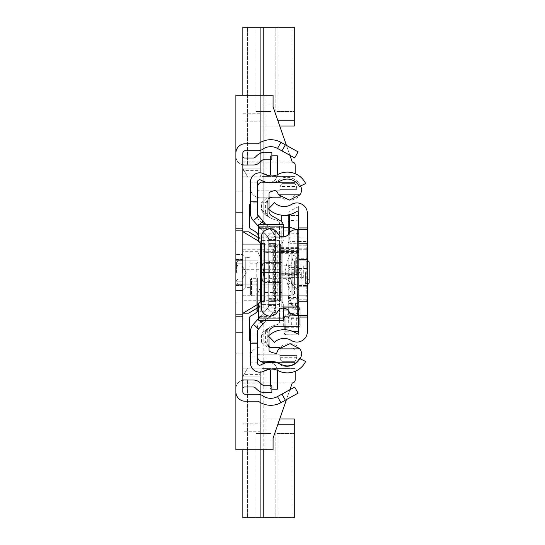 <?xml version="1.0" encoding="UTF-8"?>
<svg xmlns="http://www.w3.org/2000/svg" width="545" height="545" viewBox="0 0 545 545"><rect width="100%" height="100%" fill="white"/><g stroke="black" fill="none" stroke-linecap="round" stroke-linejoin="round"><path stroke-width="0.41" stroke-dasharray="2.73 2.04" d="M235.89 272.5L235.89 259.713L242.859 259.713L242.859 290.519L242.859 259.713L242.859 290.519L242.859 259.713L242.859 290.519L242.859 259.713L235.89 259.713L242.859 259.713L235.89 259.713L235.89 290.519L235.89 272.5M235.89 212.931L242.859 212.931L242.859 332.627L242.859 212.373L242.859 332.627L242.859 212.925L242.859 332.069L242.859 212.931L242.859 332.069L242.859 212.931L235.89 212.931L242.859 212.931L235.89 212.931L235.89 332.069L235.89 314.635L242.859 314.635L235.89 314.635L242.859 314.635L235.89 314.635L235.89 212.931L235.89 332.069L235.89 212.373L235.89 332.627L235.89 212.373L235.89 332.627L235.89 212.931L242.859 212.931L235.89 212.925M242.859 272.5L242.859 295.744L242.859 272.5M235.89 332.075L242.859 332.069L235.89 332.075M235.89 353.862L235.89 388.735L235.89 353.862L242.859 353.862L242.859 388.735L242.859 353.862L235.89 353.862M235.89 191.138L235.89 156.265L235.89 191.138L242.859 191.138L242.859 156.265L242.859 191.138L235.89 191.138M242.859 173.937L242.859 176.839L260.299 176.839L260.299 173.937L242.859 173.937L242.859 168.126L242.859 244.255L242.859 95.246L264.945 95.246L264.945 449.754L262.036 449.754L262.036 441.034L262.036 449.754L273.079 449.754L235.89 449.754L235.89 382.924L235.89 391.923L235.89 382.924L242.859 382.924L242.859 449.754L242.859 300.745L242.859 376.874L242.859 368.161L242.859 376.874L260.299 376.874L260.299 517.75L260.299 418.955L279.742 418.955L273.079 438.132L273.079 441.034L273.079 438.132L292.256 382.924L235.89 382.924L242.859 382.924L242.859 95.246L264.945 95.246L264.945 449.754L242.859 449.754L242.859 269.305L262.036 269.305L262.036 449.754L262.036 318.995L242.859 318.995L242.859 226.005L242.859 318.995L235.89 318.995L235.89 226.005L235.89 318.995L262.036 318.995L262.036 95.246L262.036 251.286L242.859 251.286L242.859 153.077L242.859 391.923A2.323 2.323 0 0 0 245.189 394.246L257.792 394.246A8.72 8.72 0 0 1 262.779 395.813A13.945 13.945 0 0 0 277.521 396.569L294.688 387.052L281.983 394.096L285.362 400.2L298.074 393.156L294.688 387.052L298.074 393.156L294.688 387.052L281.983 394.096M242.859 95.246L242.859 162.076L235.89 162.076L235.89 153.077L235.89 391.923A9.299 9.299 0 0 0 245.189 401.222L257.792 401.222A1.744 1.744 0 0 1 258.786 401.536A20.921 20.921 0 0 0 280.9 402.673L285.362 400.2M295.165 164.985L295.165 194.04A2.909 2.909 0 0 1 292.256 196.949A2.909 2.909 0 0 0 295.165 194.04L295.165 164.985A2.909 2.909 0 0 0 292.256 162.076L242.859 162.076L242.859 226.005L242.859 162.076L292.256 162.076A2.909 2.909 0 0 1 295.165 164.985A2.909 2.909 0 0 0 292.256 162.076L273.079 106.868L273.079 95.246L273.079 106.868L273.079 95.246L235.89 95.246L235.89 162.076L242.859 162.076L235.89 162.076L235.89 153.077A9.299 9.299 0 0 1 245.189 143.778A9.299 9.299 0 0 0 235.89 153.077A9.299 9.299 0 0 1 245.189 143.778L257.792 143.778A1.744 1.744 0 0 0 258.786 143.464A20.921 20.921 0 0 1 280.9 142.327A20.921 20.921 0 0 0 258.786 143.464A1.744 1.744 0 0 1 257.792 143.778L245.189 143.778L257.792 143.778A1.744 1.744 0 0 0 258.786 143.464A20.921 20.921 0 0 1 280.9 142.327L298.074 151.844L294.688 157.948L298.074 151.844L280.9 142.327L298.074 151.844L294.688 157.948L277.521 148.431A13.945 13.945 0 0 0 262.779 149.187A13.945 13.945 0 0 1 277.521 148.431L294.688 157.948L277.521 148.431L280.9 142.327M242.859 449.754L273.079 449.754L273.079 438.132L292.256 382.924L235.89 382.924L235.89 391.923A9.299 9.299 0 0 0 245.189 401.222L257.792 401.222A1.744 1.744 0 0 1 258.786 401.536A20.921 20.921 0 0 0 280.9 402.673A20.921 20.921 0 0 1 258.786 401.536A1.744 1.744 0 0 0 257.792 401.222L245.189 401.222A9.299 9.299 0 0 1 235.89 391.923M242.859 332.627L235.89 332.62L242.859 332.627M235.89 153.077L235.89 162.076L242.859 162.076L242.859 153.077A2.323 2.323 0 0 1 245.189 150.754A2.323 2.323 0 0 0 242.859 153.077A2.323 2.323 0 0 1 245.189 150.754L257.792 150.754A8.72 8.72 0 0 0 262.779 149.187A8.72 8.72 0 0 1 257.792 150.754L245.189 150.754L257.792 150.754A8.72 8.72 0 0 0 262.779 149.187A13.945 13.945 0 0 1 277.521 148.431M242.859 380.192A8.72 8.72 0 0 0 235.89 388.735A8.72 8.72 0 0 1 244.603 380.015L253.282 380.015A9.878 9.878 0 0 1 260.265 382.91L261.471 384.109A5.811 5.811 0 0 0 265.579 385.812L271.887 385.812L271.887 392.788L265.579 392.788A12.787 12.787 0 0 1 256.538 389.041L255.333 387.842A2.909 2.909 0 0 0 253.282 386.991L244.603 386.991A1.744 1.744 0 0 0 242.859 388.735M242.859 164.808A8.72 8.72 0 0 1 235.89 156.265A8.72 8.72 0 0 0 244.603 164.985L253.282 164.985A9.878 9.878 0 0 0 260.265 162.09L261.471 160.891A5.811 5.811 0 0 1 265.579 159.188L271.887 159.188L271.887 152.212L265.579 152.212A12.787 12.787 0 0 0 256.538 155.959L255.333 157.158A2.909 2.909 0 0 1 253.282 158.009L244.603 158.009A1.744 1.744 0 0 1 242.859 156.265M285.362 144.8L281.983 150.904M277.521 396.569A13.945 13.945 0 0 1 262.779 395.813A8.72 8.72 0 0 0 257.792 394.246L245.189 394.246A2.323 2.323 0 0 1 242.859 391.923A2.323 2.323 0 0 0 245.189 394.246L257.792 394.246A8.72 8.72 0 0 1 262.779 395.813A13.945 13.945 0 0 0 277.521 396.569L280.9 402.673M235.89 259.713L242.859 259.713L235.89 259.713M235.89 285.287L242.859 285.287L235.89 285.287M235.89 230.365L242.859 230.365L235.89 230.365M235.89 314.635L242.859 314.635L235.89 314.635M242.859 226.005L235.89 226.005L235.89 318.995L235.89 226.005L262.036 226.005L242.859 226.005M242.859 318.995L235.89 318.995L242.859 318.995M262.036 269.305L262.036 272.5L279.476 272.5L279.476 269.305L262.036 269.305L279.476 269.305L279.476 251.286L262.036 251.286L262.036 287.031L262.036 272.5L279.476 272.5L279.476 296.037L279.476 251.286L262.036 251.286M242.859 269.305L242.859 251.286M242.859 295.744L273.665 295.744L273.665 249.256L273.665 295.744L279.476 301.555L279.476 243.445L279.476 301.555M242.859 249.256L273.665 249.256L279.476 243.445M257.969 295.744L257.969 249.256L257.969 295.744L263.201 295.744L263.201 249.256L263.201 263.644L279.476 263.644L279.476 223.239L279.476 321.761L279.476 263.644M257.969 249.256L263.201 249.256M242.859 290.519L235.89 290.519L242.859 290.519L235.89 290.519L242.859 290.519L245.768 287.61L249.835 287.61L249.835 257.39L245.768 257.39L245.768 287.61L245.768 257.39L242.859 254.481L242.859 290.519L242.859 254.481L235.89 254.481L242.859 254.481M257.969 272.5L257.969 260.878L257.969 272.5M249.835 272.5L249.835 281.799L249.835 272.5M262.036 441.034L262.036 362.582L262.036 441.034L273.079 441.034L262.036 441.034M262.036 287.031L262.036 296.037L262.036 287.031L279.476 287.031L262.036 287.031M292.256 162.076L273.079 106.868L279.742 126.045L260.299 126.045L260.299 27.25L242.859 27.25L242.859 165.217L242.859 27.25L242.859 113.742L260.299 113.742L260.299 27.25L263.201 27.25L260.299 27.25L260.299 168.126L260.299 161.15L260.299 168.126L242.859 168.126L242.859 161.15L242.859 168.126L247.512 176.839L242.859 176.839L242.859 170.612L260.299 170.612L260.299 176.839L242.859 176.839L247.512 176.839L242.859 168.126L260.299 168.126L260.299 173.937M286.472 145.42L289.899 155.291L286.472 145.42M295.165 182.418L262.036 182.418L295.165 182.418L295.165 176.607L295.165 182.418M242.859 244.024L262.036 244.024L242.859 244.024L242.859 300.976L242.859 244.024M262.036 300.976L242.859 300.976L262.036 300.976M295.165 380.015L295.165 350.96A2.909 2.909 0 0 0 292.256 348.051A2.909 2.909 0 0 1 295.165 350.96L295.165 380.015A2.909 2.909 0 0 1 292.256 382.924A2.909 2.909 0 0 0 295.165 380.015M295.165 362.582L262.036 362.582L295.165 362.582L295.165 368.393L295.165 362.582M289.899 389.709L286.472 399.58L289.899 389.709M279.476 260.878L279.476 284.122L279.476 260.878L262.036 260.878L262.036 284.122L279.476 284.122L262.036 284.122L262.036 260.878L279.476 260.878M262.731 212.536L268.719 216.965L267.268 214.444A2.909 2.909 0 0 0 268.719 216.965A33.17 33.17 0 0 0 277.276 220.418A2.909 2.909 0 0 1 279.476 223.239A2.909 2.909 0 0 0 277.276 220.418A33.17 33.17 0 0 1 262.731 212.536L261.457 209.784L261.457 202.76L267.268 202.76L269.012 198.612M280.055 196.949L267.956 196.949L261.457 202.76M267.956 196.949L280.811 196.949M268.985 346.361L267.268 342.24L261.457 342.24L267.956 348.051L292.256 348.051L273.079 348.051L270.02 347.179M261.457 342.24L261.457 335.216L262.731 332.464A33.17 33.17 0 0 1 277.276 324.582A2.909 2.909 0 0 0 279.476 321.761A2.909 2.909 0 0 1 277.276 324.582A33.17 33.17 0 0 0 268.719 328.036A2.909 2.909 0 0 0 267.268 330.556L268.719 328.036L262.731 332.464M288.721 324.806L276.424 324.806L299.232 324.806L288.721 324.806L288.721 317.83L299.232 317.83L288.721 317.83M279.476 240.536L262.69 240.536A2.909 2.909 0 0 0 261.791 239.691L248.67 231.816L242.859 231.816L242.859 313.184L248.67 313.184L261.791 305.309A2.909 2.909 0 0 0 262.69 304.464L279.476 304.464M279.476 281.356L263.201 281.356L263.201 295.744M262.69 304.464L263.201 302.816L263.201 242.184L262.69 240.536M263.201 281.356L263.201 302.816A2.909 2.909 0 0 1 261.791 305.309L260.299 302.816L258.677 303.79M270.02 197.821L273.079 196.949A5.811 5.811 0 0 0 267.268 202.76L267.268 214.444L267.268 202.76M267.956 348.051L273.079 348.051A5.811 5.811 0 0 1 267.268 342.24L267.268 330.556L267.268 331.919L265.429 331.919L265.429 342.24L268.985 347.145M260.299 243.417L260.299 242.184L261.791 239.691A2.909 2.909 0 0 1 263.201 242.184L263.201 263.644M269.591 260.878L269.591 284.122M270.858 197.392L269.053 197.821M273.59 190.845L260.299 190.845A2.909 2.909 0 0 1 257.39 187.943L250.414 187.943L257.39 187.943L257.39 210.023L257.39 187.943A2.909 2.909 0 0 0 260.299 190.845L280.055 190.845L280.055 197.821L260.299 197.821A9.878 9.878 0 0 1 250.414 187.943L250.414 210.023L250.414 187.943A9.878 9.878 0 0 0 260.299 197.821L269.012 197.821L265.429 202.76L265.429 213.081L261.457 209.784M269.053 347.179L270.858 347.608M261.041 322.054L260.285 322.49A5.811 5.811 -0 0 0 257.363 327.531L257.363 355.626L257.363 327.531A5.811 5.811 0 0 1 260.285 322.49L272.841 315.303L269.407 317.265L258.677 317.265L258.677 316.597L270.579 316.597L258.677 316.597L258.677 303.279L260.421 301.535L258.677 303.279L258.677 311.134L258.677 307.189L261.791 305.309A2.909 2.909 0 0 0 263.201 302.816L260.299 302.816L260.299 301.542M242.859 231.816L242.859 313.184M258.677 241.21L260.299 242.184L263.201 242.184A2.909 2.909 0 0 0 261.791 239.691L258.677 237.824M299.232 324.806L299.232 317.83L299.232 324.806M267.268 342.24L267.268 331.919M267.268 213.081L265.429 213.081L268.719 216.965L267.282 216.079M267.288 328.914L268.719 328.036L265.429 331.919L261.457 335.216M267.268 214.444A17.433 2.507 180 0 0 265.544 213.361M265.544 331.639A17.433 2.507 0 0 0 267.268 330.556M249.835 257.39L249.835 287.61M270.756 27.25L255.939 27.25L270.756 27.25M270.756 111.521L255.939 111.521L270.756 111.521M276.908 111.521L292.004 111.521L276.908 111.521M276.908 27.25L294.293 27.25L276.908 27.25M260.299 170.612L260.299 121.208L242.859 121.208L242.859 113.742M242.859 121.208L242.859 170.612M294.293 27.25L260.299 27.25L260.299 126.045L294.293 126.045L294.293 27.25L294.293 111.521L292.004 111.521L294.293 111.521L294.293 27.25M242.859 27.25L247.512 27.25L242.859 27.25M247.512 165.217L242.859 165.217L247.512 165.217L247.512 27.25L247.512 165.217M263.201 95.246L263.201 244.255L242.859 244.255L263.201 244.255L263.201 27.25M260.299 113.742L260.299 121.208M270.756 517.75L255.939 517.75L270.756 517.75M270.756 433.479L255.939 433.479L270.756 433.479M276.908 433.479L292.004 433.479L276.908 433.479M276.908 517.75L275.177 517.75L276.908 517.75M242.859 371.063L260.299 371.063L260.299 376.874L242.859 376.874L247.512 368.161L242.859 376.874L242.859 383.85L242.859 368.161L260.299 368.161L242.859 368.161L242.859 423.792L260.299 423.792L260.299 374.388L242.859 374.388M242.859 431.258L242.859 517.75L263.201 517.75L260.299 517.75L260.299 431.258L242.859 431.258L242.859 423.792M242.859 517.75L242.859 379.783L242.859 517.75L247.512 517.75L242.859 517.75M263.201 517.75L263.201 300.745L242.859 300.745L263.201 300.745L263.201 449.754M260.299 517.75L294.293 517.75L292.004 517.75L294.293 517.75L294.293 418.955L260.299 418.955L260.299 517.75M292.004 517.75L278.148 517.75L292.004 517.75L292.004 433.479L294.293 433.479L294.293 517.75L294.293 433.479L292.004 433.479L292.004 517.75M247.512 379.783L242.859 379.783L247.512 379.783L247.512 517.75L247.512 379.783M260.299 371.063L260.299 374.388M260.299 423.792L260.299 431.258M256.225 295.724L256.225 263.494L256.225 310.568L256.225 295.724L251.579 295.744L251.579 278.311L251.579 295.744L250.414 294.586L250.414 279.476L250.414 294.586M262.036 278.332L262.036 310.568L262.036 278.332L289.933 278.311L289.933 295.744L289.933 278.311L291.098 279.476L291.098 294.586L291.098 279.476M236.469 272.5L236.469 262.329L236.469 272.5M257.969 252.158L257.969 292.842L257.969 252.158A58.117 58.117 0 0 1 263.78 272.5A58.117 58.117 0 0 1 257.969 292.842A58.117 58.117 0 0 0 263.78 272.5A58.117 58.117 0 0 0 257.969 252.158M242.28 272.5L242.28 265.96L242.28 272.5M268.719 243.152L275.695 243.152L275.695 301.848L275.695 243.152L275.695 301.848L275.695 243.152L275.695 301.848L275.695 243.152L268.719 243.152L268.719 301.848L268.719 243.152L268.719 301.848L268.719 243.152L268.719 301.848L268.719 243.152L275.695 243.152L268.719 243.152M268.719 304.464L275.695 304.464L275.695 239.582A11.479 11.479 0 0 0 272.779 231.938L258.568 216.031A4.646 4.646 0 0 1 257.39 212.931A4.646 4.646 0 0 0 258.568 216.031A4.646 4.646 0 0 1 257.39 212.931L257.39 201.596L250.414 201.596L250.414 212.931A11.622 11.622 0 0 0 253.371 220.671A11.622 11.622 0 0 1 250.414 212.931L250.414 201.596L257.39 201.596L257.39 212.931L257.39 182.132A2.323 2.323 0 0 1 260.585 179.973A2.323 2.323 0 0 0 257.39 182.132A2.323 2.323 0 0 1 260.864 180.109A2.323 2.323 0 0 0 257.39 182.132A2.323 2.323 0 0 1 260.864 180.109A21.5 21.5 0 0 0 281.261 180.552A21.5 21.5 0 0 1 260.864 180.109A21.5 21.5 0 0 0 281.261 180.552A13.366 13.366 0 0 1 299.355 186.594L305.629 183.536L299.355 186.594A13.366 13.366 0 0 0 281.261 180.552A13.366 13.366 0 0 1 299.355 186.594L305.629 183.536A20.342 20.342 0 0 0 278.086 174.345A20.342 20.342 0 0 1 305.629 183.536A20.342 20.342 0 0 0 278.086 174.345A14.531 14.531 0 0 1 264.305 174.039A14.531 14.531 0 0 0 278.086 174.345A14.531 14.531 0 0 1 264.305 174.039A9.299 9.299 0 0 0 250.414 182.132A9.299 9.299 0 0 1 264.305 174.039A9.299 9.299 0 0 0 250.414 182.132L250.414 212.931A11.622 11.622 0 0 0 253.371 220.671L267.575 236.584A4.503 4.503 0 0 1 268.719 239.582L268.719 305.418A4.503 4.503 0 0 1 267.575 308.416L253.371 324.329A11.622 11.622 0 0 0 250.414 332.069L250.414 362.868A9.299 9.299 0 0 0 264.305 370.961A9.299 9.299 0 0 1 250.414 362.868A9.299 9.299 0 0 0 264.305 370.961A14.531 14.531 0 0 1 278.086 370.655A14.531 14.531 0 0 0 264.305 370.961A14.531 14.531 0 0 1 278.086 370.655A20.342 20.342 0 0 0 305.629 361.464A20.342 20.342 0 0 1 278.086 370.655A20.342 20.342 0 0 0 305.629 361.464L299.355 358.406A13.366 13.366 0 0 1 281.261 364.448A13.366 13.366 0 0 0 299.355 358.406A13.366 13.366 0 0 1 281.261 364.448A21.5 21.5 0 0 0 260.864 364.891A21.5 21.5 0 0 1 281.261 364.448A21.5 21.5 0 0 0 260.864 364.891A2.323 2.323 0 0 1 257.39 362.868A2.323 2.323 0 0 0 260.864 364.891A2.323 2.323 0 0 1 257.39 362.868L250.414 362.868A9.299 9.299 0 0 0 263.201 371.492A9.299 9.299 0 0 1 250.414 362.868L257.39 362.868A2.323 2.323 0 0 0 260.585 365.027A2.323 2.323 0 0 1 257.39 362.868L257.39 332.069A4.646 4.646 0 0 1 258.568 328.969A4.646 4.646 0 0 0 257.39 332.069A4.646 4.646 0 0 1 258.568 328.969L272.779 313.062L258.568 328.969L253.371 324.329A11.622 11.622 0 0 0 250.414 332.069L250.414 343.404L250.414 332.069A11.622 11.622 0 0 1 253.371 324.329L267.575 308.416L253.371 324.329M258.677 226.618L267.575 236.584L268.719 239.582L268.719 305.418L267.575 308.416A4.503 4.503 0 0 0 268.719 305.418L268.719 239.582A4.503 4.503 0 0 0 267.575 236.584L253.371 220.671L267.575 236.584A4.503 4.503 0 0 1 268.719 239.582L268.719 305.418A4.503 4.503 0 0 1 267.575 308.416L258.677 318.382M275.695 304.464L275.695 305.418A11.479 11.479 0 0 1 272.779 313.062L258.568 328.969M263.106 221.107L272.779 231.938A11.479 11.479 0 0 1 275.695 239.582L275.695 305.418A11.479 11.479 0 0 1 272.779 313.062L263.106 323.894M272.779 231.938A11.479 11.479 0 0 1 275.695 239.582L275.695 305.418L272.779 313.062A11.479 11.479 0 0 0 275.695 305.418L275.695 239.582L272.779 231.938L267.575 236.584L272.779 231.938M257.39 357.057L250.414 357.057A9.878 9.878 0 0 1 260.299 347.179A9.878 9.878 0 0 0 250.414 357.057L250.414 334.977L250.414 357.057L257.39 357.057L257.39 334.977L257.39 357.057A2.909 2.909 0 0 1 260.299 354.155A2.909 2.909 0 0 0 257.397 356.866M250.414 343.404L257.39 343.404L250.414 343.404M258.677 319.942L259.032 320.262M258.677 225.058L259.079 224.697M257.39 182.132L250.414 182.132A9.299 9.299 0 0 1 263.201 173.508A9.299 9.299 0 0 0 250.414 182.132L257.39 182.132M268.719 243.445L275.695 243.445L268.719 243.445M268.719 301.555L275.695 301.555L268.719 301.555M268.719 239.582L275.695 239.582M268.719 305.418L275.695 305.418M267.575 308.416L272.779 313.062L267.575 308.416M268.719 301.848L275.695 301.848L268.719 301.848M271.887 155.822L270.484 155.822L270.484 173.869A1.744 1.744 0 0 1 268.086 175.483L263.201 173.508M270.484 159.188L270.484 155.822L277.453 155.822L277.453 173.869A8.72 8.72 0 0 1 265.47 181.948L260.585 179.973L265.47 181.948A8.72 8.72 0 0 0 277.419 174.666M271.887 389.178L270.484 389.178L270.484 371.131A1.744 1.744 0 0 0 268.086 369.517L263.201 371.492M277.419 370.334A8.72 8.72 0 0 0 265.47 363.052L260.585 365.027L265.47 363.052A8.72 8.72 0 0 1 277.453 371.131L277.453 389.178L270.484 389.178L270.484 385.812M250.414 210.023L257.39 210.023L250.414 210.023M250.414 334.977L257.39 334.977L250.414 334.977M280.055 196.248L280.055 190.845L275.784 190.845M260.299 354.155L280.055 354.155L260.299 354.155M280.055 347.492L280.055 354.155L280.055 347.179L268.985 347.179M298.653 326.305L299.587 326.305A0.579 0.579 -0 0 0 300.166 325.719A0.579 0.579 0 0 1 299.587 326.305L274.68 326.305L271.614 328.056A5.232 5.232 0 0 0 268.985 332.593L268.985 350.026A1.744 1.744 0 0 0 269.979 351.6A19.164 19.164 0 0 0 276.676 353.398A13.107 13.107 0 0 1 289.988 343.65A11.738 11.738 0 0 1 301.773 353.978A15.11 15.11 0 0 1 281.506 365.45A32.332 32.332 0 0 0 276.295 362.132A24 24 0 0 0 267.629 361.669A25.165 25.165 0 0 1 261.798 361.703A5.777 5.777 0 0 1 257.363 355.626A5.777 5.777 0 0 0 257.39 356.818M300.063 358.746A15.11 15.11 0 0 1 281.506 365.45A32.332 32.332 0 0 0 278.134 363.147M300.567 186.009A15.11 15.11 0 0 0 281.506 178.29A32.332 32.332 0 0 1 276.295 181.608A24 24 0 0 1 270.702 182.268A24 24 0 0 0 276.295 181.608A32.332 32.332 0 0 0 281.506 178.29A15.11 15.11 0 0 1 301.76 189.776A11.717 11.717 0 0 1 289.988 200.09A13.107 13.107 0 0 1 277.385 192.365A2.895 2.895 0 0 0 274.128 190.723A19.164 19.164 0 0 0 270.013 192.126A1.744 1.744 0 0 0 269.012 193.7L269.012 211.16A5.232 5.232 0 0 0 271.642 215.697L280.389 220.711A5.811 5.811 0 0 1 283.311 225.753L283.311 236.843M283.311 308.157L283.311 304.444L282.153 301.535L282.153 243.424L282.153 282.535L265.074 282.535L265.074 247.921L265.074 252.716L282.153 252.716L282.153 301.535L283.311 304.444L283.311 320.262M258.677 311.134L283.311 311.134M265.074 297.039L282.153 297.039L282.153 301.535L282.153 243.424L283.311 240.515L282.153 243.424L283.311 240.515L282.153 243.424L282.153 247.921L265.074 247.921M283.311 326.305L283.311 307.707L299.587 307.707A0.579 0.579 0 0 1 300.166 308.286L300.166 325.719L300.166 310.609L299.587 310.03L287.821 310.03M250.414 341.306A3.488 3.488 0 0 0 252.71 342.171L257.363 342.171L252.71 342.171A3.488 3.488 0 0 1 249.222 338.683L249.222 318.825A3.488 3.488 0 0 1 251.245 315.664A26.732 26.732 0 0 0 254.522 313.859A11.622 11.622 0 0 0 259.842 304.096A11.622 11.622 0 0 1 258.677 309.158M259.842 303.279L259.842 304.096L259.842 303.279A1.744 1.744 0 0 1 261.586 301.535A1.744 1.744 0 0 0 259.842 303.279M275.763 244.276L263.644 244.276A2.909 2.909 0 0 0 261.586 243.424A1.744 1.744 0 0 1 259.842 241.68A1.744 1.744 0 0 0 261.586 243.424A2.909 2.909 0 0 1 264.488 246.326L264.488 298.633A2.909 2.909 0 0 1 261.586 301.535A2.909 2.909 0 0 0 263.603 300.724L275.763 300.724L275.763 233.485A5.811 5.811 0 0 0 272.841 228.437L260.312 221.263A5.811 5.811 0 0 1 257.39 216.222L257.39 188.12A5.716 5.716 0 0 1 257.39 187.092M258.677 235.828A11.622 11.622 0 0 1 259.842 240.897L259.842 241.68L259.842 240.897A11.622 11.622 0 0 0 254.529 231.128A26.732 26.732 0 0 0 251.272 229.336A3.488 3.488 0 0 1 249.256 226.175L249.256 206.303A3.488 3.488 0 0 1 252.744 202.815L257.39 202.815L252.744 202.815A3.488 3.488 0 0 0 250.414 203.701M264.918 181.887A25.165 25.165 0 0 1 267.629 182.071A24 24 0 0 0 270.702 182.268A24 24 0 0 1 267.629 182.071A25.165 25.165 0 0 0 261.798 182.037A5.716 5.716 0 0 0 257.39 188.12L257.39 216.222A5.811 5.811 0 0 0 260.312 221.263L261.9 222.176M280.048 357.69A8.495 8.495 0 0 0 281.881 361.335L294.784 361.335L281.881 361.335A8.495 8.495 0 0 1 279.844 355.585L280.048 357.69L296.616 357.69L296.821 355.585A8.495 8.495 0 0 1 294.784 361.335A8.495 8.495 0 0 0 296.616 357.69M296.821 355.585L279.844 355.585L296.821 355.585M296.405 186.499A8.495 8.495 0 0 0 294.784 183.624A8.495 8.495 0 0 1 296.821 189.374L296.405 186.499L280.266 186.499L279.844 189.374A8.495 8.495 0 0 1 281.881 183.624L294.784 183.624L281.881 183.624A8.495 8.495 0 0 0 280.266 186.499M279.844 189.374L296.821 189.374L279.844 189.374M277.201 300.724L277.201 244.235L280.409 244.235L280.409 300.724L272.854 300.724L280.409 300.724L280.409 244.235L272.854 244.235L272.854 300.724L272.854 244.235L275.491 244.235L275.491 300.724M275.763 300.724L275.763 310.255L272.841 315.303A5.811 5.811 0 0 0 275.763 310.255L275.763 233.485L272.745 228.389L258.677 228.389L258.677 241.68L260.421 243.424L258.677 241.68L258.677 236.898L283.311 236.898M264.488 243.424L264.488 301.535L264.488 243.424L264.488 301.535L264.488 243.424L260.421 243.424L264.488 243.424M282.153 301.535L283.311 304.444L282.153 301.535M261.287 301.535L264.488 301.535L261.287 301.535M282.153 296.889L265.074 296.889L265.074 248.07L282.153 248.07M260.421 243.424L258.677 241.68M258.677 228.389L272.745 228.389L271.533 227.694L258.677 227.694L258.677 228.389M258.677 226.897L258.677 227.694M283.311 226.897L283.311 227.694L271.533 227.694L266.307 224.697M283.311 237.77L258.677 237.77L258.677 233.825L258.677 236.898M258.677 303.279L260.421 301.535M258.677 317.265L258.677 320.262M264.182 320.262L269.407 317.265L283.311 317.265M283.216 224.697A5.811 5.811 0 0 1 283.311 225.753L283.311 227.694M268.985 335.536L268.985 336.599M269.012 208.374L269.012 209.491M282.153 297.039L282.153 292.243L265.074 292.243M265.074 252.716L265.074 262.424L282.153 262.424L265.074 262.424L265.074 282.535L282.153 282.535L282.153 292.243M282.153 252.716L282.153 247.921M265.074 296.889L265.074 248.07M298.422 326.305L298.422 307.707L299.587 307.707L300.166 308.286L300.166 310.609M298.422 307.707L283.311 307.707M263.644 244.276L264.488 246.326L264.488 298.633L263.603 300.724M277.201 244.235L275.491 244.235M307.366 257.969L307.366 228.927L307.366 257.969M298.653 257.969L298.653 228.927L298.653 257.969M307.366 272.5L307.366 259.427L307.366 272.5M298.653 272.5L298.653 259.427L307.366 259.427L298.653 259.427L307.366 259.427L298.653 259.427L298.653 285.573L298.653 255.067L298.653 272.5M288.189 227.17L298.653 227.17L298.653 301.555L298.653 295.744L307.366 295.744L307.366 301.555L307.366 243.445L307.366 295.744L298.653 295.744L298.653 301.555L298.653 243.445L298.653 249.256L298.653 243.445L307.366 243.445L298.653 243.445L298.653 249.256L298.653 230.079L298.653 268.515L298.653 251.409L281.22 251.409L281.22 273.317L281.22 215.547L298.653 215.547L298.653 248.077L281.22 248.077M307.366 301.555L298.653 301.555L307.366 301.555M307.366 286.738L307.366 245.189L307.366 299.811L307.366 286.738L298.653 286.738L298.653 245.189L298.653 299.811L298.653 245.189L298.653 286.738L307.366 286.738M307.366 331.612L307.366 213.388A10.464 10.464 0 0 0 291.398 204.498A13.836 13.836 0 0 1 274.503 202.692L268.447 208.96A22.556 22.556 0 0 0 295.99 211.91A1.744 1.744 0 0 1 298.653 213.388L298.653 331.612A1.744 1.744 0 0 1 295.99 333.09A22.556 22.556 0 0 0 268.447 336.04L274.503 342.308A13.836 13.836 0 0 1 291.398 340.502A10.464 10.464 0 0 0 307.366 331.612M297.202 229.67L307.366 229.67L298.653 229.67L298.653 315.33L307.366 315.33L296.16 315.33A8.72 8.72 0 0 1 288.741 311.195A6.39 6.39 0 0 0 277.678 311.515A8.72 8.72 0 0 1 261.287 307.366L261.287 237.634A8.72 8.72 0 0 1 277.678 233.485A6.39 6.39 0 0 0 288.741 233.805A8.72 8.72 0 0 1 296.16 229.67L297.202 229.67L297.202 315.33M298.653 258.262L298.653 245.189L298.653 258.262L307.366 258.262L298.653 258.262M298.653 285.573L307.366 285.573L298.653 285.573M298.653 259.427L307.366 259.427L298.653 259.427M294.586 271.948L294.586 289.79L294.586 271.948M284.122 329.711L284.122 325.597L285.866 327.286L285.866 334.753L298.653 334.807L298.653 206.582L298.653 317.769L298.653 287.195L288.189 287.195L288.189 320.685L288.189 295.792L288.4 316.338L289.933 314.628L298.653 314.628M288.189 273.277L288.189 271.723L288.189 273.277M294.586 273.168L294.586 271.832L294.586 273.168M298.653 272.997L298.653 256.954L298.653 272.997M298.653 334.753L298.653 295.792L298.653 326.373L285.866 326.373L284.122 324.684L284.122 317.885L285.866 316.127L285.866 317.231L288.189 317.231M298.653 317.769L288.612 317.769L288.189 316.672L288.189 287.195M298.653 326.373L298.653 287.195M298.653 301.998L289.933 301.998L289.933 315.344L298.653 315.344L289.851 315.364L288.612 317.769M298.653 300.683A1.744 1.39 -161.2 0 1 297.325 299.355L297.89 294.818L296.759 289.007A1.744 1.642 -44 0 1 298.456 287.304L289.933 278.488L289.933 274.264L298.653 274.264M298.653 287.651L298.653 287.304M290.839 304.444L288.189 297.175L289.933 298.796L292.536 305.752A1.744 1.294 163.5 0 1 290.86 304.928A1.744 1.294 163.5 0 1 290.839 304.444L295.322 305.248A1.744 1.39 18.8 0 0 297.011 306.651L294.927 309.696L292.536 305.752L298.653 305.752M298.653 327.286L285.866 327.286M285.866 326.305L285.866 316.338L284.122 316.434A1.744 1.744 180 0 1 285.866 314.69L285.866 315.95L284.122 317.715L284.122 325.597M285.866 315.95L288.189 315.95M288.189 316.127L285.866 316.127M298.653 318.682L288.189 318.682M288.189 297.175L288.189 234.568L288.189 243.322L289.933 241.592L298.653 241.592M298.653 220.841L289.429 220.439L289.32 214.682M297.025 229.67L298.653 230.215M298.653 233.587L289.933 233.907A1.744 1.737 180 0 1 288.891 233.567M298.653 299.144L289.933 299.144L289.933 290.955L288.189 289.211L288.189 297.372L292.106 307.857L294.429 309.649L298.653 309.696M288.189 289.211L288.189 314.69L285.866 314.69L285.866 316.338L288.4 316.338M284.122 317.715L284.122 326.305M288.189 214.921L288.189 214.362L288.189 214.921M288.189 243.322L288.189 316.672M284.122 324.684L284.122 318.975A1.744 1.71 180 0 0 285.866 320.685L285.866 326.373M288.189 221.972L289.429 220.439M288.189 280.232L289.933 278.488M284.122 317.885L284.122 318.975A1.744 1.744 180 0 1 285.866 317.231L285.866 320.685L288.189 320.685M289.599 232.647L289.933 243.254L298.653 243.254M294.586 260.878L294.586 284.122L294.586 260.878L307.366 260.878L298.653 260.878M294.586 284.122L298.653 284.122M309.11 280.491A1.451 1.451 0 0 0 307.659 279.04L307.659 265.96L307.659 279.04L303.299 279.04L299.375 272.5L303.299 265.96L303.299 279.04L303.299 265.96L307.659 265.96A1.451 1.451 0 0 0 309.11 264.509M294.586 272.5L294.586 292.842L294.586 272.5M306.787 258.344L306.787 248.173L306.787 258.344M281.22 272.5L281.22 249.256L281.22 272.5M291.098 272.5L291.098 249.256L291.098 272.5M295.744 272.5L295.744 257.969L295.744 272.5M298.653 306.208L298.653 305.064L281.22 305.064L281.22 306.208L298.653 306.208L298.653 277.146L281.22 277.146L281.22 275.79L298.653 275.79L298.653 277.146L281.22 277.146L281.22 306.208L298.653 306.208L281.22 306.208M298.653 275.79L298.653 250.414L298.653 265.81L281.22 265.81L281.22 294.934L298.653 294.934L298.653 305.064M298.653 301.555L306.787 301.555A0.579 0.579 -0 0 0 307.366 300.976A0.579 0.579 180 0 1 306.787 301.555L306.787 295.744L306.787 301.555L307.366 300.976M281.22 271.165L298.653 271.165L298.653 273.317L298.653 248.077M298.653 215.547L288.189 215.547L298.653 215.547L298.653 227.17M298.653 274.244L281.22 274.244L281.22 230.079L298.653 230.079L281.22 230.079L298.653 230.079L281.22 230.079L281.22 230.848L298.653 230.848M281.22 274.244L281.22 277.146L298.653 277.146M281.22 265.81L281.22 275.79M281.22 294.934L281.22 305.064M281.22 221.284L281.22 277.146M281.22 251.579L298.653 251.409M281.22 230.848L281.22 251.409M298.653 271.165L298.653 253.268L281.22 253.268M281.22 248.479L298.653 248.479M298.653 253.268L298.653 251.579M298.653 243.445L306.787 243.445A0.579 0.579 180 0 1 307.366 244.024L307.366 244.024A0.579 0.579 180 0 0 306.787 243.445L306.787 295.744L298.653 295.744L306.787 295.744L306.787 243.445L298.653 243.445L307.366 243.445M307.366 244.024L307.366 249.256L307.366 244.024L306.787 243.445M298.653 265.81L298.653 293.925L281.22 293.925M298.653 294.934L298.653 293.925M307.08 272.5L307.08 282.671L307.08 272.5M291.098 292.842L291.098 252.158L291.098 292.842A58.117 58.117 0 0 1 285.287 272.5A58.117 58.117 0 0 1 291.098 252.158M301.269 272.5L301.269 279.04L301.269 272.5M235.89 316.931L242.859 316.931L235.89 316.931M235.89 228.069L242.859 228.069L235.89 228.069M235.89 212.38L242.859 212.38L235.89 212.373M235.89 241.987L242.859 241.987L235.89 241.987M235.89 303.013L242.859 303.013L235.89 303.013M235.89 316.379L242.859 316.379L235.89 316.379M235.89 228.621L242.859 228.621L235.89 228.621M262.036 103.966L273.079 103.966L262.036 103.966M295.165 176.607L262.036 176.607L295.165 176.607M295.165 368.393L262.036 368.393L295.165 368.393M291.316 324.806L291.316 317.83M298.006 317.83L298.006 324.806M296.33 317.83L296.33 324.806M275.177 111.521L275.177 27.25L275.177 111.521M278.148 111.521L278.148 27.25L278.148 111.521M292.004 27.25L292.004 111.521L292.004 27.25M277.725 120.234L294.293 120.234M275.177 433.479L275.177 517.75L275.177 433.479M294.293 424.766L277.725 424.766M278.148 433.479L278.148 517.75L278.148 433.479M257.39 277.902L257.39 311.726L257.39 277.902M260.878 277.902L260.878 311.726L260.878 277.902M237.92 272.5L237.92 260.878L237.92 272.5M268.719 240.536L275.695 240.536M258.568 216.031L253.371 220.671M268.719 239.855L275.695 239.855M268.719 305.146L275.695 305.146M268.719 246.347L275.695 246.347M268.719 298.653L275.695 298.653M268.719 299.702L275.695 299.702M268.719 245.298L275.695 245.298M283.311 307.189L258.677 307.189M258.677 308.061L283.311 308.061M264.488 271.826L275.763 271.826M275.763 273.134L264.488 273.134M282.153 252.287L265.074 252.287M265.074 292.672L282.153 292.672M299.587 310.03L299.587 307.707M279.844 244.235L279.844 300.724M274.598 300.724L274.598 244.235M298.653 251.007L307.366 251.007M298.653 249.256L307.366 249.256L298.653 249.256M298.653 264.931L307.366 264.931M298.653 241.551L307.366 241.551M298.653 237.818L307.366 237.818M296.33 272.997L296.33 256.954L296.33 272.997M284.122 331.844L285.866 331.748L285.866 334.753A1.744 1.71 0 0 1 284.122 333.043M289.933 273.222L289.933 249.835L289.933 273.222M292.842 271.778L292.842 295.165L292.842 271.778M288.189 300.309A1.744 1.69 180 0 0 289.933 301.998L289.933 220.384M298.653 267.432L289.933 267.432L289.933 269.366L289.933 243.254A1.744 1.737 -0 0 1 288.189 241.51M298.653 313.416L289.933 313.416L289.933 303.565L298.653 303.565M289.933 314.628L289.933 313.416A1.744 1.73 -0 0 1 288.189 311.679M288.189 297.522L298.653 297.522M288.189 288.918L298.653 288.918M297.89 294.818L298.653 294.852M298.653 306.651L297.011 306.651L298.653 301.828M298.653 290.955L289.933 290.955L289.933 298.796M288.189 297.631A1.744 1.512 0 0 0 289.933 299.144L289.933 303.565A1.744 1.73 -0 0 1 288.189 301.835M293.483 331.748L285.866 331.748L285.866 329.779M298.653 298.715L288.189 298.715M298.653 290.11L288.189 290.11M288.189 268.917A1.744 1.485 180 0 1 289.933 267.432L289.933 264.85L298.653 265.02M298.653 275.143L289.933 275.143L289.933 265.02A1.744 1.724 0 0 0 288.189 266.743M288.189 276.867A1.744 1.724 0 0 1 289.933 275.143L289.933 277.889L298.653 277.889M298.653 277.63L289.933 277.63L289.933 283.243L289.933 277.889A1.744 1.451 0 0 0 288.189 279.34M288.189 279.074A1.744 1.437 180 0 1 289.933 277.63L289.933 274.585L298.653 274.585M298.653 272.793L289.933 272.793L289.933 274.585A1.744 1.744 180 0 0 288.189 276.329M288.189 274.537L289.933 272.772L289.933 274.264A1.744 1.69 0 0 0 288.189 275.954M288.196 280.137L296.759 289.007M295.322 305.248L297.325 299.355M307.659 260.878L307.659 284.122M298.653 235.89L281.22 235.89M281.22 247.682L298.653 247.682M281.22 238.015L298.653 238.015M281.22 227.17L283.311 227.17M281.22 272.929L298.653 272.929M306.787 249.256L307.366 249.256L306.787 249.256M306.787 295.744L307.366 295.744L306.787 295.744M298.653 252.458L281.22 252.458M305.629 272.5L305.629 284.122L305.629 272.5M242.859 281.799L235.89 281.799L242.859 281.799M235.89 284.701L242.859 284.701L235.89 284.701M235.89 285.573L242.859 285.573M235.89 259.427L242.859 259.427M235.89 260.299L242.859 260.299L235.89 260.299M242.859 263.201L235.89 263.201L242.859 263.201M249.835 281.799L257.969 281.799M262.036 296.037L279.476 296.037M249.835 263.201L257.969 263.201M255.939 111.521L255.939 27.25M242.859 161.15L260.299 161.15M255.939 433.479L255.939 517.75M242.859 383.85L260.299 383.85M262.036 263.494L260.878 262.329L257.39 262.329L256.225 263.494M256.225 278.311L251.579 278.311L250.414 279.476M262.036 310.568L260.878 311.726L257.39 311.726L256.225 310.568M262.036 295.744L289.933 295.744L291.098 294.586M237.92 260.878L236.469 262.329L237.92 260.878L257.969 260.878L237.92 260.878M257.969 284.122L237.92 284.122L236.469 282.671L237.92 284.122L257.969 284.122M237.92 265.96L236.469 264.509L237.92 265.96L242.28 265.96L237.92 265.96M242.28 279.04L237.92 279.04L236.469 280.491L237.92 279.04L242.28 279.04L246.211 272.5L242.28 265.96L246.211 272.5L242.28 279.04M258.677 233.825L283.311 233.825M298.653 282.092L307.366 282.092M298.653 285.287L307.366 285.287M298.653 299.811L307.366 299.811M298.653 245.189L307.366 245.189M298.653 259.713L307.366 259.713M298.653 262.908L307.366 262.908M298.653 268.719L307.366 268.719M298.653 228.927L307.366 228.927M298.653 288.046L296.33 288.046L294.586 289.79M294.586 293.421L292.842 295.165L289.933 295.165L288.189 296.909M288.189 248.091L289.933 249.835L292.842 249.835L294.586 251.579M298.653 295.792L288.189 295.792M294.586 255.21L296.33 256.954L298.653 256.954M298.653 206.582L289.293 211.331L288.189 214.362M288.189 271.11L289.933 269.366L298.653 269.366M288.189 266.594L289.933 264.85L298.653 264.85M288.189 284.987L289.933 283.243L298.653 283.243M288.189 274.517L289.933 272.772L298.653 272.772M284.122 316.434L285.866 314.69L288.196 314.69M284.122 333.063L285.866 334.807L298.653 334.807M294.586 292.842L288.775 272.5L294.586 252.158M306.787 268.515L298.653 268.515M291.098 249.256L281.22 249.256M298.653 255.067L295.744 257.969L291.098 257.969M291.098 295.744L281.22 295.744M298.653 273.317L281.22 273.317M298.653 289.933L295.744 287.031L291.098 287.031M306.787 248.173L281.22 248.173M298.653 250.414L281.22 250.414M291.098 284.122L305.629 284.122L307.08 282.671M291.098 260.878L305.629 260.878L307.08 262.329M307.08 264.509L305.629 265.96L301.269 265.96L297.338 272.5L301.269 279.04L305.629 279.04L307.08 280.491"/><path stroke-width="0.82" d="M285.362 144.8L298.074 151.844L294.688 157.948L281.983 150.904L285.362 144.8L280.9 142.327A20.921 20.921 0 0 0 258.786 143.464A1.744 1.744 0 0 1 257.792 143.778L245.189 143.778A9.299 9.299 0 0 0 235.89 153.077L235.89 391.923A9.299 9.299 0 0 0 245.189 401.222L257.792 401.222A1.744 1.744 0 0 1 258.786 401.536A20.921 20.921 0 0 0 280.9 402.673L285.362 400.2L281.983 394.096L294.688 387.052L298.074 393.156L285.362 400.2M281.983 150.904L277.521 148.431A13.945 13.945 0 0 0 262.779 149.187A8.72 8.72 0 0 1 257.792 150.754L245.189 150.754A2.323 2.323 0 0 0 242.859 153.077L242.859 391.923A2.323 2.323 0 0 0 245.189 394.246L257.792 394.246A8.72 8.72 0 0 1 262.779 395.813A13.945 13.945 0 0 0 277.521 396.569L281.983 394.096M242.859 380.192A8.72 8.72 0 0 1 244.603 380.015L253.282 380.015A9.878 9.878 0 0 1 260.265 382.91L261.471 384.109A5.811 5.811 0 0 0 265.579 385.812L271.887 385.812L271.887 392.788L265.579 392.788A12.787 12.787 0 0 1 256.538 389.041L255.333 387.842A2.909 2.909 0 0 0 253.282 386.991L244.603 386.991A1.744 1.744 0 0 0 242.859 388.735M242.859 164.808A8.72 8.72 0 0 0 244.603 164.985L253.282 164.985A9.878 9.878 0 0 0 260.265 162.09L261.471 160.891A5.811 5.811 0 0 1 265.579 159.188L271.887 159.188L271.887 152.212L265.579 152.212A12.787 12.787 0 0 0 256.538 155.959L255.333 157.158A2.909 2.909 0 0 1 253.282 158.009L244.603 158.009A1.744 1.744 0 0 1 242.859 156.265M242.859 95.246L242.859 27.25L294.293 27.25L294.293 126.045L279.742 126.045L286.472 145.42L273.079 106.868L273.079 95.246L235.89 95.246L235.89 153.077M295.165 164.985L295.165 173.678L295.165 164.985A2.909 2.909 0 0 0 292.256 162.076L289.899 155.291L292.256 162.076M235.89 391.923L235.89 449.754L273.079 449.754L273.079 438.132L286.472 399.58L279.742 418.955L294.293 418.955L294.293 517.75L242.859 517.75L242.859 449.754M292.256 382.924L289.899 389.709L292.256 382.924A2.909 2.909 0 0 0 295.165 380.015A2.909 2.909 0 0 1 292.256 382.924M295.165 371.322L295.165 380.015L295.165 371.322M280.811 196.949L280.055 196.949M269.053 197.821L280.055 197.821L280.055 196.248M242.859 313.184L248.67 313.184L258.677 307.176L258.677 303.279L260.421 301.535L261.287 301.535L260.421 301.535M258.677 237.824L248.67 231.816L242.859 231.816M269.012 198.612L270.02 197.821M270.02 347.179L268.985 346.361M263.201 27.25L263.201 95.246M263.201 449.754L263.201 517.75M250.414 332.069L250.414 362.868A9.299 9.299 0 0 0 264.305 370.961A14.531 14.531 0 0 1 278.086 370.655A20.342 20.342 0 0 0 305.629 361.464L299.355 358.406A13.366 13.366 0 0 1 281.261 364.448A21.5 21.5 0 0 0 260.864 364.891A2.323 2.323 0 0 1 257.39 362.868L257.39 332.069A4.646 4.646 0 0 1 258.568 328.969L253.371 324.329A11.622 11.622 0 0 0 250.414 332.069M259.032 320.262L263.106 323.894L258.568 328.969M258.677 318.382L257.901 319.254L258.677 319.942M257.901 319.254L253.371 324.329M259.079 224.697L263.106 221.107L258.568 216.031A4.646 4.646 0 0 1 257.39 212.931L257.39 182.132A2.323 2.323 0 0 1 260.864 180.109A21.5 21.5 0 0 0 281.261 180.552A13.366 13.366 0 0 1 299.355 186.594L305.629 183.536A20.342 20.342 0 0 0 278.086 174.345A14.531 14.531 0 0 1 264.305 174.039A9.299 9.299 0 0 0 250.414 182.132L250.414 212.931A11.622 11.622 0 0 0 253.371 220.671L258.677 226.618M257.901 225.746L258.677 225.058M263.201 173.508L268.086 175.483A1.744 1.744 0 0 0 270.484 173.869L270.484 159.188M277.419 174.666A8.72 8.72 0 0 0 277.453 173.869L277.453 155.822L271.887 155.822M263.201 371.492L268.086 369.517A1.744 1.744 0 0 1 270.484 371.131L270.484 385.812M271.887 389.178L277.453 389.178L277.453 371.131A8.72 8.72 0 0 0 277.419 370.334M275.784 190.845L273.59 190.845M268.985 347.179L280.055 347.492M300.567 186.009A15.11 15.11 0 0 1 301.76 189.776A11.717 11.717 0 0 1 299.886 194.865L289.347 200.11L278.856 194.865A13.107 13.107 0 0 1 277.385 192.365A2.895 2.895 0 0 0 274.128 190.723A19.164 19.164 0 0 0 270.013 192.126A1.744 1.744 0 0 0 269.012 193.7L269.012 208.374M278.134 363.147A32.332 32.332 0 0 0 276.295 362.132A24 24 0 0 0 267.629 361.669A25.165 25.165 0 0 1 261.798 361.703A5.777 5.777 0 0 1 257.39 356.818M258.677 318.062L283.311 318.062L283.311 320.262L258.677 320.262L258.677 303.279M250.414 203.701A3.488 3.488 0 0 0 249.256 206.303L249.256 226.175A3.488 3.488 0 0 0 251.272 229.336A26.732 26.732 0 0 1 254.529 231.128A11.622 11.622 0 0 1 258.677 235.828M258.677 309.158A11.622 11.622 0 0 1 254.522 313.859A26.732 26.732 0 0 1 251.245 315.664A3.488 3.488 0 0 0 249.222 318.825L249.222 338.683A3.488 3.488 0 0 0 250.414 341.306M283.311 318.062L283.311 308.157M260.421 243.424L261.287 243.424L260.421 243.424L258.677 241.68L258.677 237.77M258.677 241.68L258.677 224.697L258.677 226.897L283.311 226.897L283.311 224.697L283.311 236.843M298.653 326.305L274.68 326.305L271.614 328.056A5.232 5.232 180 0 0 268.985 332.593L268.985 335.536M261.041 322.054L264.182 320.262M268.985 336.599L268.985 350.026A1.744 1.744 180 0 0 269.979 351.6A19.164 19.164 0 0 0 276.676 353.398A13.107 13.107 0 0 1 278.856 348.875L299.886 348.875A11.738 11.738 0 0 1 301.773 353.978A15.11 15.11 0 0 1 300.063 358.746M287.821 310.03L283.311 310.03M278.856 348.875L289.988 343.65L299.886 348.875M283.216 224.697A5.811 5.811 0 0 0 280.389 220.711L271.642 215.697A5.232 5.232 0 0 1 269.012 211.16L269.012 209.491M266.307 224.697L261.9 222.176M299.886 194.865L278.856 194.865M257.39 187.092A5.716 5.716 0 0 1 261.798 182.037A25.165 25.165 0 0 1 264.918 181.887M298.653 229.67L298.653 227.926L307.366 227.926L307.366 317.074L298.653 317.074L298.653 315.33M298.653 317.074L298.653 331.612A1.744 1.744 0 0 1 295.99 333.09A22.556 22.556 0 0 0 268.447 336.04L274.503 342.308A13.836 13.836 0 0 1 291.398 340.502A10.464 10.464 0 0 0 307.366 331.612L307.366 317.074M307.366 227.926L307.366 213.388A10.464 10.464 0 0 0 291.398 204.498A13.836 13.836 0 0 1 274.503 202.692L268.447 208.96A22.556 22.556 0 0 0 295.99 211.91A1.744 1.744 0 0 1 298.653 213.388L298.653 227.926M307.366 229.67L297.202 229.67L297.202 315.33L307.366 315.33M297.202 229.67L296.16 229.67A8.72 8.72 0 0 0 288.741 233.805A6.39 6.39 0 0 1 277.678 233.485A8.72 8.72 0 0 0 261.287 237.634L261.287 307.366A8.72 8.72 0 0 0 277.678 311.515A6.39 6.39 0 0 1 288.741 311.195A8.72 8.72 0 0 0 296.16 315.33L297.202 315.33M289.32 214.682L289.511 227.156L297.025 229.67M284.122 326.305L284.122 329.711M288.189 234.568L288.189 214.921L288.189 234.568M288.189 226.843L289.511 227.156L289.599 232.647M288.891 233.567A1.744 1.737 180 0 1 288.189 232.17M309.11 262.329L309.11 282.671A1.451 1.451 0 0 1 307.659 284.122L307.659 260.878A1.451 1.451 0 0 1 309.11 262.329L309.11 282.671M309.11 280.491L309.11 264.509L309.11 280.491M281.22 215.547L288.189 215.547L281.22 215.547L281.22 221.284M277.521 148.431L280.9 142.327M277.521 396.569L280.9 402.673M258.677 303.79L243.022 313.184M260.299 301.542L260.299 243.417M258.677 241.21L243.022 231.816M294.293 120.234L277.725 120.234M277.725 424.766L294.293 424.766M258.568 216.031L253.371 220.671M285.866 329.779L285.866 326.305M298.646 331.748L293.483 331.748M283.311 227.17L288.189 227.17M258.677 224.697L283.311 224.697"/></g></svg>
